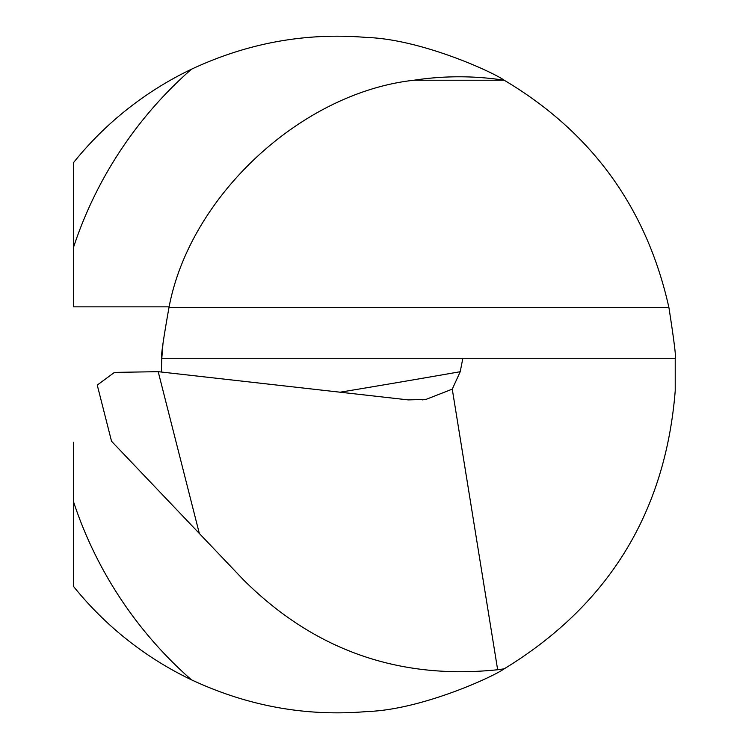 <?xml version="1.0" encoding="UTF-8"?>
<svg xmlns="http://www.w3.org/2000/svg" width="749" height="749" viewBox="0 0 749 749"><rect width="100%" height="100%" fill="white"/><g stroke="black" fill="none" stroke-linecap="round" stroke-linejoin="round"><path stroke-width="1.12" d="M73.383 501.296L73.383 586.242A338.333 338.333 0 0 0 191.426 679.802A405.995 405.995 0 0 1 73.383 501.296L73.383 442.191M501.456 669.222A297.737 297.737 0 0 0 504.199 668.82C492.851 677.012 420.966 709.902 366.954 711.55C306.388 716.774 247.882 706.195 191.426 679.802M158.198 371.673L199.328 533.466L111.535 441.255L97.248 385.07L114.447 372.403L158.198 371.673L408.28 399.9L426.059 399.386L452.265 389.134L497.654 669.746L504.199 668.82C608.431 605.183 665.449 512.494 675.224 390.763L675.224 358.284C676.188 357.685 674.1 340.795 668.932 307.624C646.743 208.119 591.832 132.32 504.199 80.227A297.737 297.737 0 0 0 414.01 80.218A297.737 297.737 0 0 1 504.199 80.227C492.851 71.988 420.713 39.098 366.486 37.45C305.957 32.338 247.61 42.927 191.426 69.245A338.333 338.333 0 0 0 73.383 162.795L73.383 247.75A405.995 405.995 0 0 1 191.426 69.245M199.328 533.466L243.453 579.82C313.953 650.038 398.683 680.017 497.654 669.746M168.712 308.719L169.143 306.856L73.383 306.856L73.383 247.75M161.765 358.762L163.01 343.145M340.13 392.204A8458.326 2467.468 -176 0 0 460.214 371.719L462.854 358.284L161.793 358.284L161.353 372.028M161.793 358.284C160.689 357.638 163.085 340.748 168.965 307.624C189.731 196.182 301.295 92.633 413.972 80.227A297.737 297.737 0 0 1 504.199 80.227L413.972 80.227M462.854 358.284L675.224 358.284M460.214 371.719L452.265 389.134M168.965 307.624L668.932 307.624M426.041 399.273L422.483 399.882"/></g></svg>
